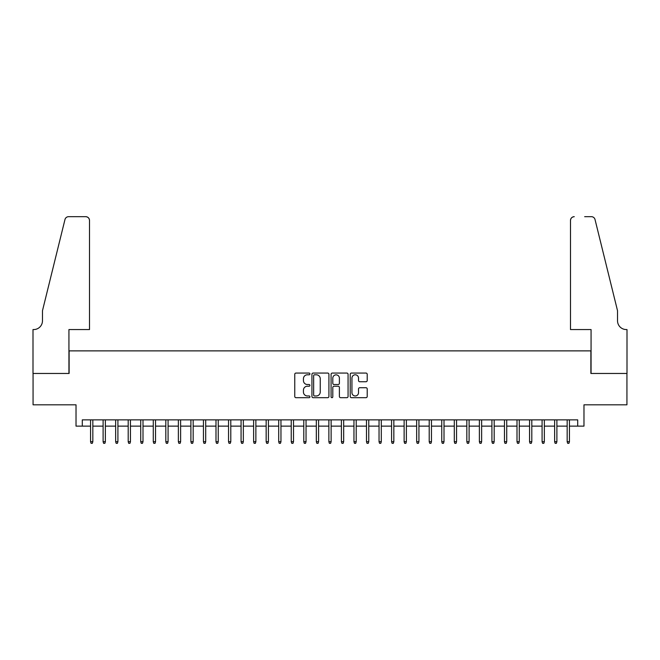 <?xml version="1.0" encoding="UTF-8"?>
<svg xmlns="http://www.w3.org/2000/svg" width="660" height="660" viewBox="0 0 660 660"><rect width="100%" height="100%" fill="white"/><g stroke="black" fill="none" stroke-linecap="round" stroke-linejoin="round"><path stroke-width="0.99" d="M309.936 373.923A0.858 0.858 0 0 0 309.07 373.065L295.993 373.065A1.229 1.229 0 0 0 294.756 374.294L294.756 396.454A1.229 1.229 0 0 0 295.993 397.683L309.07 397.683A0.858 0.858 0 0 0 309.936 396.825A0.858 0.858 0 0 0 309.07 395.959L307.378 395.959A3.943 3.943 0 0 1 303.435 392.024L303.435 390.175A3.943 3.943 0 0 1 307.378 386.232L309.07 386.232A0.858 0.858 0 0 0 309.936 385.374A0.858 0.858 0 0 0 309.07 384.516L307.378 384.516A3.943 3.943 0 0 1 303.435 380.572L303.435 378.724A3.943 3.943 0 0 1 307.378 374.789L309.07 374.789A0.858 0.858 0 0 0 309.936 373.923M365.978 381.744A1.229 1.229 0 0 0 367.207 380.515L367.207 374.294A1.229 1.229 0 0 0 365.978 373.065L351.45 373.065A1.229 1.229 0 0 0 350.221 374.294L350.221 396.454A1.229 1.229 0 0 0 351.45 397.683L365.978 397.683A1.229 1.229 0 0 0 367.207 396.454L367.207 388.946A1.229 1.229 0 0 0 365.978 387.717L359.766 387.717A1.229 1.229 0 0 0 358.528 388.946L358.528 392.667A3.292 3.292 0 0 1 355.237 395.959A3.292 3.292 0 0 1 351.945 392.667L351.945 378.081A3.292 3.292 0 0 1 355.237 374.789A3.292 3.292 0 0 1 358.528 378.081L358.528 380.515A1.229 1.229 0 0 0 359.766 381.744L365.978 381.744M82.294 426.137L82.294 419.867L577.706 419.867L577.706 426.137L583.976 426.137L583.976 404.811L626.934 404.811L626.934 373.461L590.881 373.461L590.881 350.881L69.118 350.881L69.118 373.461L33.066 373.461L33.066 404.811L76.024 404.811L76.024 426.137L90.569 426.137L90.569 441.688L90.569 419.867M328.919 374.294A1.229 1.229 0 0 0 327.69 373.065L313.162 373.065A1.229 1.229 0 0 0 311.933 374.294L311.933 396.454A1.229 1.229 0 0 0 313.162 397.683L327.69 397.683A1.229 1.229 0 0 0 328.919 396.454L328.919 374.294M332.31 373.065L346.838 373.065A1.229 1.229 0 0 1 348.067 374.294L348.067 396.454A1.229 1.229 0 0 1 346.838 397.683L340.618 397.683A1.229 1.229 0 0 1 339.388 396.454L339.388 387.469A1.229 1.229 0 0 0 338.159 386.232L334.034 386.232A1.229 1.229 0 0 0 332.797 387.469L332.797 396.825A0.858 0.858 0 0 1 331.939 397.683A0.858 0.858 0 0 1 331.081 396.825L331.081 374.294A1.229 1.229 0 0 1 332.31 373.065M92.829 426.137L103.108 426.137L103.108 441.688L103.108 419.867M105.369 426.137L115.657 426.137L115.657 441.688L115.657 419.867M117.909 426.137L128.197 426.137L128.197 441.688L128.197 419.867M130.457 426.137L140.737 426.137L140.737 441.688L140.737 419.867M142.997 426.137L153.277 426.137L153.277 441.688L153.277 419.867M155.537 426.137L165.825 426.137L165.825 441.688L165.825 419.867M168.077 426.137L178.365 426.137L178.365 441.688L178.365 419.867M180.625 426.137L190.905 426.137L190.905 441.688L190.905 419.867M193.165 426.137L203.445 426.137L203.445 441.688L203.445 419.867M205.706 426.137L215.993 426.137L215.993 441.688L215.993 419.867M218.245 426.137L228.533 426.137L228.533 441.688L228.533 419.867M230.794 426.137L241.073 426.137L241.073 441.688L241.073 419.867M243.334 426.137L253.621 426.137L253.621 441.688L253.621 419.867M255.874 426.137L266.161 426.137L266.161 441.688L266.161 419.867M268.414 426.137L278.701 426.137L278.701 441.688L278.701 419.867M280.962 426.137L291.241 426.137L291.241 441.688L291.241 419.867M293.502 426.137L303.79 426.137L303.79 441.688L303.79 419.867M306.042 426.137L316.33 426.137L316.33 441.688L316.33 419.867M318.59 426.137L328.87 426.137L328.87 441.688L328.87 419.867M331.13 426.137L341.41 426.137L341.41 441.688L341.41 419.867M343.67 426.137L353.958 426.137L353.958 441.688L353.958 419.867M356.21 426.137L366.498 426.137L366.498 441.688L366.498 419.867M368.758 426.137L379.038 426.137L379.038 441.688L379.038 419.867M381.298 426.137L391.586 426.137L391.586 441.688L391.586 419.867M393.838 426.137L404.126 426.137L404.126 441.688L404.126 419.867M406.378 426.137L416.666 426.137L416.666 441.688L416.666 419.867M418.927 426.137L429.206 426.137L429.206 441.688L429.206 419.867M431.467 426.137L441.755 426.137L441.755 441.688L441.755 419.867M444.007 426.137L454.294 426.137L454.294 441.688L454.294 419.867M456.555 426.137L466.834 426.137L466.834 441.688L466.834 419.867M469.095 426.137L479.374 426.137L479.374 441.688L479.374 419.867M481.635 426.137L491.923 426.137L491.923 441.688L491.923 419.867M494.175 426.137L504.463 426.137L504.463 441.688L504.463 419.867M506.723 426.137L517.003 426.137L517.003 441.688L517.003 419.867M519.263 426.137L529.551 426.137M531.803 426.137L542.091 426.137L542.091 441.688L542.091 419.867M544.343 426.137L554.631 426.137L554.631 441.688L554.631 419.867M556.891 426.137L567.171 426.137L567.171 441.688L567.171 419.867M569.432 426.137L577.706 426.137M314.515 374.789A0.858 0.858 0 0 0 313.657 375.647L313.657 395.101A0.858 0.858 0 0 0 314.515 395.959L316.305 395.959A3.943 3.943 0 0 0 320.24 392.024L320.24 378.724A3.943 3.943 0 0 0 316.305 374.789L314.515 374.789M339.388 378.139A3.292 3.292 0 0 0 336.097 374.847A3.292 3.292 0 0 0 332.797 378.139L332.797 383.278A1.229 1.229 0 0 0 334.034 384.516L338.159 384.516A1.229 1.229 0 0 0 339.388 383.278L339.388 378.139M92.829 441.688L92.326 443.322L91.072 443.322L90.569 441.688L92.829 441.688L92.829 419.867M89.504 329.563L89.504 220.44A3.762 3.762 0 0 0 85.742 216.678L68.624 216.678A3.762 3.762 0 0 0 64.969 219.541L42.471 310.745L42.471 320.785A8.778 8.778 0 0 1 33.693 329.563L33 329.563L33 373.461L68.937 373.461L68.937 329.563L89.504 329.563L89.504 220.44C89.265 218.171 88.011 216.917 85.742 216.678L75.331 216.678M64.969 219.541C65.926 217.478 65.926 217.478 64.969 219.541C65.926 217.478 65.926 217.478 64.969 219.541M42.471 320.785A8.778 8.778 0 0 1 33.693 329.563M570.496 329.563L570.496 220.44L570.496 329.563L591.063 329.563L591.063 373.461L627 373.461L627 329.563L626.307 329.563A8.778 8.778 0 0 1 617.529 320.785A8.778 8.778 0 0 0 626.307 329.563M610.632 282.785L595.031 219.541L617.529 310.745L617.529 320.785M584.669 216.678L591.376 216.678A3.762 3.762 0 0 1 595.031 219.541C594.074 217.478 594.074 217.478 595.031 219.541C594.074 217.478 594.074 217.478 595.031 219.541M574.258 216.678A3.762 3.762 0 0 0 570.496 220.44C570.735 218.171 571.989 216.917 574.258 216.678M105.369 441.688L104.866 443.322L103.612 443.322L103.108 441.688L105.369 441.688L105.369 419.867M117.909 441.688L117.406 443.322L116.152 443.322L115.657 441.688L117.909 441.688L117.909 419.867M130.457 441.688L129.954 443.322L128.7 443.322L128.197 441.688L130.457 441.688L130.457 419.867M142.997 441.688L142.494 443.322L141.24 443.322L140.737 441.688L142.997 441.688L142.997 419.867M155.537 441.688L155.034 443.322L153.78 443.322L153.277 441.688L155.537 441.688L155.537 419.867M168.077 441.688L167.582 443.322L166.32 443.322L165.825 441.688L168.077 441.688L168.077 419.867M180.625 441.688L180.122 443.322L178.868 443.322L178.365 441.688L180.625 441.688L180.625 419.867M193.165 441.688L192.662 443.322L191.408 443.322L190.905 441.688L193.165 441.688L193.165 419.867M205.706 441.688L205.202 443.322L203.948 443.322L203.445 441.688L205.706 441.688L205.706 419.867M218.245 441.688L217.75 443.322L216.496 443.322L215.993 441.688L218.245 441.688L218.245 419.867M230.794 441.688L230.29 443.322L229.036 443.322L228.533 441.688L230.794 441.688L230.794 419.867M243.334 441.688L242.83 443.322L241.576 443.322L241.073 441.688L243.334 441.688L243.334 419.867M255.874 441.688L255.37 443.322L254.116 443.322L253.621 441.688L255.874 441.688L255.874 419.867M268.414 441.688L267.919 443.322L266.665 443.322L266.161 441.688L268.414 441.688L268.414 419.867M280.962 441.688L280.459 443.322L279.205 443.322L278.701 441.688L280.962 441.688L280.962 419.867M293.502 441.688L292.999 443.322L291.745 443.322L291.241 441.688L293.502 441.688L293.502 419.867M306.042 441.688L305.539 443.322L304.285 443.322L303.79 441.688L306.042 441.688L306.042 419.867M318.59 441.688L318.087 443.322L316.833 443.322L316.33 441.688L318.59 441.688L318.59 419.867M331.13 441.688L330.627 443.322L329.373 443.322L328.87 441.688L331.13 441.688L331.13 419.867M343.67 441.688L343.167 443.322L341.913 443.322L341.41 441.688L343.67 441.688L343.67 419.867M356.21 441.688L355.715 443.322L354.461 443.322L353.958 441.688L356.21 441.688L356.21 419.867M368.758 441.688L368.255 443.322L367.001 443.322L366.498 441.688L368.758 441.688L368.758 419.867M381.298 441.688L380.795 443.322L379.541 443.322L379.038 441.688L381.298 441.688L381.298 419.867M393.838 441.688L393.335 443.322L392.081 443.322L391.586 441.688L393.838 441.688L393.838 419.867M406.378 441.688L405.883 443.322L404.629 443.322L404.126 441.688L406.378 441.688L406.378 419.867M418.927 441.688L418.423 443.322L417.169 443.322L416.666 441.688L418.927 441.688L418.927 419.867M431.467 441.688L430.963 443.322L429.709 443.322L429.206 441.688L431.467 441.688L431.467 419.867M444.007 441.688L443.504 443.322L442.249 443.322L441.755 441.688L444.007 441.688L444.007 419.867M456.555 441.688L456.052 443.322L454.798 443.322L454.294 441.688L456.555 441.688L456.555 419.867M469.095 441.688L468.592 443.322L467.338 443.322L466.834 441.688L469.095 441.688L469.095 419.867M481.635 441.688L481.132 443.322L479.878 443.322L479.374 441.688L481.635 441.688L481.635 419.867M494.175 441.688L493.68 443.322L492.426 443.322L491.923 441.688L494.175 441.688L494.175 419.867M506.723 441.688L506.22 443.322L504.966 443.322L504.463 441.688L506.723 441.688L506.723 419.867M519.263 441.688L518.76 443.322L517.506 443.322L517.003 441.688L519.263 441.688L519.263 419.867M529.543 441.688L529.543 426.137M529.551 441.688L530.046 443.322L531.3 443.322L531.803 441.688L529.551 441.688L529.551 419.867M531.803 441.688L531.803 419.867M544.343 441.688L543.848 443.322L542.594 443.322L542.091 441.688L544.343 441.688L544.343 419.867M556.891 441.688L556.388 443.322L555.134 443.322L554.631 441.688L556.891 441.688L556.891 419.867M569.432 441.688L568.928 443.322L567.674 443.322L567.171 441.688L569.432 441.688L569.432 419.867"/></g></svg>
